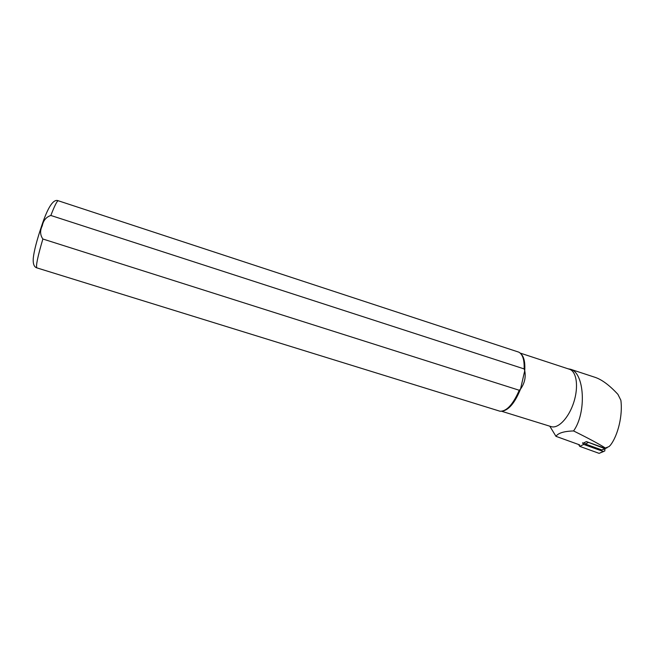 <?xml version="1.0" encoding="UTF-8"?>
<svg xmlns="http://www.w3.org/2000/svg" width="654" height="654" viewBox="0 0 654 654"><rect width="100%" height="100%" fill="white"/><g stroke="black" fill="none" stroke-linecap="round" stroke-linejoin="round"><path stroke-width="0.98" d="M582.714 443.387L586.401 441.589L604.868 448.268L606.43 448.031M579.648 444.884L555.974 436.341L549.801 426.195M570.435 369.232L595.214 377.374C602.04 379.704 609.61 385.369 617.932 394.37L620.859 400.24C622.886 414.873 618.095 435.343 610.395 445.219L609.062 446.576L605.391 448.031C599.375 444.172 588.772 438.474 573.574 430.945C586.924 412.331 584.365 372.257 570.427 369.24L568.073 368.799M555.974 436.341C558.132 433.038 564.001 431.239 573.574 430.945M501.626 411.268L551.191 426.629C558.214 428.991 568.898 417.775 573.803 402.218C578.806 386.694 576.583 371.382 569.479 369.265L520.2 353.078M42.87 239.004C37.695 256.605 35.692 266.227 36.869 267.878L499.975 411.227C506.629 411.448 513.047 404.458 519.243 390.258L42.87 239.004C40.074 234.999 39.886 230.576 42.297 225.736C43.319 220.463 46.164 217.038 50.84 215.468L524.132 368.913C524.443 359.806 522.669 354.223 518.818 352.154L58.271 200.762C57.135 200.704 54.658 205.609 50.84 215.468M502.624 411.088C509.139 409.731 515.107 402.398 520.527 389.081L519.243 390.258M524.132 368.913L524.737 370.679C525.26 362.316 523.985 356.692 520.911 353.806M524.737 370.679C526.004 377.235 524.598 383.367 520.527 389.081L524.737 370.679M607.1 447.786L604.803 448.628L587.071 441.826M605.171 448.726L601.868 449.968L585.314 443.984L583.94 442.791M604.966 448.816L604.778 450.982L603.29 451.481L583.744 444.426L582.6 442.75M603.528 451.546L599.129 453.361L579.738 446.363L578.61 444.507M605.391 448.031L604.868 448.268M604.803 448.628L601.868 449.968M588.159 442.603L585.314 443.984M603.29 451.481L599.129 453.361M583.744 444.426L579.738 446.363M36.869 267.878C34.098 267.053 32.896 263.889 33.256 258.379C33.943 251.381 36.747 240.508 41.684 225.769C47.946 206.983 53.473 198.653 58.271 200.762"/></g></svg>
